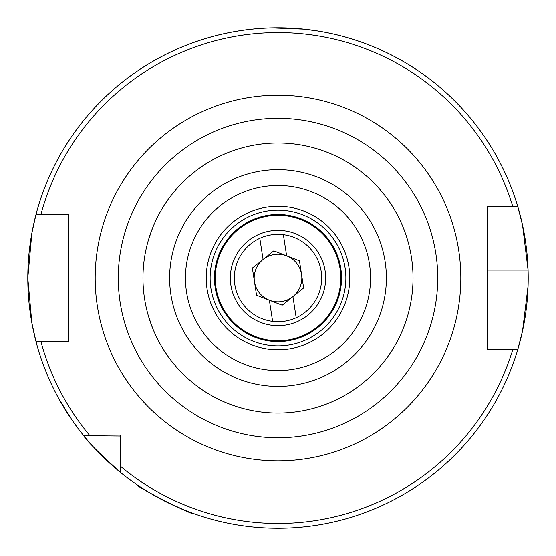 <?xml version="1.0" encoding="UTF-8"?>
<svg xmlns="http://www.w3.org/2000/svg" width="556" height="556" viewBox="0 0 556 556"><rect width="100%" height="100%" fill="white"/><g stroke="black" fill="none" stroke-linecap="round" stroke-linejoin="round"><path stroke-width="0.83" d="M141.036 487.41L137.019 484.735C134.26 485.791 194.35 516.42 193.641 513.577L185.218 510.387L165.327 501.422M49.095 379.039L47.427 375.168M58.818 398.687L72.343 420.531L78.959 429.635M214.456 278.028A63.544 63.544 0 0 1 278 214.484A63.544 63.544 0 0 1 341.544 278.028A63.544 63.544 0 0 1 278 341.572A63.544 63.544 0 0 1 214.456 278.028M230.344 278.028A47.656 47.656 0 0 1 278 230.372A47.656 47.656 0 0 1 325.656 278.028A47.656 47.656 0 0 1 278 325.684A47.656 47.656 0 0 1 230.344 278.028M413.032 278.028A135.032 135.032 0 0 1 278 413.059A135.032 135.032 0 0 1 142.968 278.028A135.032 135.032 0 0 1 278 143.003A135.032 135.032 0 0 1 413.032 278.028M271.655 27.911L303.771 29.162L317.712 31.004M518.685 346.381A250.2 250.2 0 0 1 517.768 349.515L522.55 330.896L528.075 285.972A250.2 250.2 0 0 1 518.963 345.373M487.688 349.515L487.688 285.972L528.075 285.972A250.2 250.2 0 0 0 528.075 270.084L522.557 225.187L517.768 206.547L487.688 206.547L490.906 206.547L487.688 206.547L487.688 349.515L517.768 349.515A250.2 250.2 0 0 1 83.727 435.695L120.332 436.022M68.312 341.572L36.001 341.572A250.2 250.2 0 0 1 27.8 278.028L31.866 233.096L36.001 214.484L68.312 214.484L68.312 341.572L62.592 341.572M403.51 228.231L404.789 231.574M148.633 239.351L152.49 228.231M63.898 407.492L61.834 404.017M120.332 472.301L120.332 466.123A245.432 245.432 0 0 0 512.792 349.515L517.768 349.515A250.2 250.2 0 0 1 120.332 472.301C97.793 451.882 85.589 439.685 83.727 435.695A250.2 250.2 0 0 1 36.001 341.572L31.866 322.946L27.8 278.028A250.2 250.2 0 0 1 517.768 206.547L512.792 206.547A245.432 245.432 0 0 0 40.935 214.484L36.001 214.484A250.2 250.2 0 0 1 528.075 270.084L487.688 270.084L487.688 206.547M241.2 30.552L238.288 31.004M148.633 316.711L152.49 327.831M403.51 327.831L404.789 324.482M62.592 214.484L68.312 214.484M83.727 435.695L89.905 435.695A245.432 245.432 0 0 1 40.935 341.572L36.001 341.572A250.2 250.2 0 0 0 83.727 435.695L89.905 435.695M120.332 466.123L120.332 435.695M68.312 338.479L68.312 217.584M272.628 321.382A43.688 43.688 0 0 1 259.819 238.309L263.078 259.45A23.832 23.832 0 0 0 269.368 300.24L272.628 321.382A43.688 43.688 0 0 0 321.173 271.377A43.688 43.688 0 0 0 283.372 234.674L286.632 255.823A23.832 23.832 0 0 0 263.078 259.45L252.355 268.061L256.545 295.257L269.368 300.24A23.832 23.832 0 0 0 301.554 274.4A23.832 23.832 0 0 0 286.632 255.823L299.455 260.806L303.645 287.994L292.922 296.612L296.181 317.754M259.819 238.309A43.688 43.688 0 0 1 283.372 234.674M269.368 300.24L282.191 305.223L292.922 296.612M286.632 255.823L273.809 250.839L263.078 259.45M210.133 278.028A67.867 67.867 0 0 1 278 210.161A67.867 67.867 0 0 1 345.867 278.028A67.867 67.867 0 0 1 278 345.895A67.867 67.867 0 0 1 210.133 278.028M215.248 278.028A62.752 62.752 0 0 1 278 215.283A62.752 62.752 0 0 1 340.752 278.028A62.752 62.752 0 0 1 278 340.779A62.752 62.752 0 0 1 215.248 278.028M386.378 278.028A108.378 108.378 0 0 1 278 386.413A108.378 108.378 0 0 1 169.622 278.028A108.378 108.378 0 0 1 278 169.649A108.378 108.378 0 0 1 386.378 278.028M370.546 278.028A92.546 92.546 0 0 1 278 370.574A92.546 92.546 0 0 1 185.454 278.028A92.546 92.546 0 0 1 278 185.489A92.546 92.546 0 0 1 370.546 278.028M349.78 278.028A71.78 71.78 0 0 1 278 349.807A71.78 71.78 0 0 1 206.22 278.028A71.78 71.78 0 0 1 278 206.255A71.78 71.78 0 0 1 349.78 278.028M118.275 278.028A159.725 159.725 0 0 1 278 118.303A159.725 159.725 0 0 1 437.725 278.028A159.725 159.725 0 0 1 278 437.753A159.725 159.725 0 0 1 118.275 278.028M95.187 278.028A182.813 182.813 0 0 1 278 95.215A182.813 182.813 0 0 1 460.813 278.028A182.813 182.813 0 0 1 278 460.841A182.813 182.813 0 0 1 95.187 278.028M27.8 278.028A250.2 250.2 0 0 1 36.001 214.484M517.768 206.547A250.2 250.2 0 0 1 528.075 270.084"/></g></svg>
